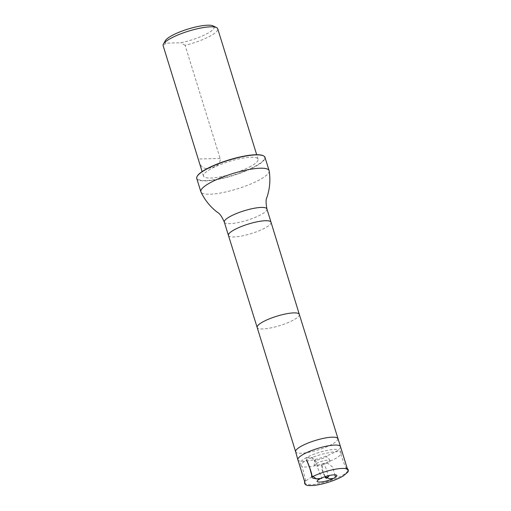 <?xml version="1.0" encoding="UTF-8"?>
<svg xmlns="http://www.w3.org/2000/svg" width="511" height="511" viewBox="0 0 511 511"><rect width="100%" height="100%" fill="white"/><g stroke="black" fill="none" stroke-linecap="round" stroke-linejoin="round"><path stroke-width="0.38" stroke-dasharray="2.56 1.92" d="M316.315 463.573C320.32 461.107 329.767 459.076 329.94 460.647C331.198 462.711 314.661 467.833 314.521 465.419L316.315 463.573L312.553 457.696L305.872 457.837L306.657 460.2C316.507 454.241 341.565 449.048 341.099 453.123L341.093 453.934C338.902 457.319 332.559 460.66 322.064 463.962C310.912 467.06 304.064 467.795 301.528 466.179L301.062 465.515C300.845 464.148 302.716 462.378 306.657 460.2L305.865 457.837L311.327 457.415L315.811 460.609L317.899 468.3L321.649 478.06M340.479 446.595A22.292 4.976 -17.2 0 1 320.653 457.939A22.292 4.976 -17.2 0 1 297.887 459.779M312.01 476.942A22.292 4.976 162.8 0 0 305.118 483.151A22.292 4.976 162.8 0 0 327.89 481.311A22.292 4.976 162.8 0 0 347.71 469.967L347.263 468.517M165.302 40.714A25.71 5.742 162.8 0 0 165.928 43.148L180.747 42.758A25.71 5.742 162.8 0 0 206.412 34.026A25.71 5.742 162.8 0 0 213.119 25.914M163.13 45.677A28.571 6.381 162.8 0 0 163.22 45.907L198.23 159.01C200.012 166.12 203.123 169.186 207.562 168.215C211.343 168.189 221.046 166.331 220.113 158.429L185.103 45.319A28.571 6.381 162.8 0 0 208.89 36.741A28.571 6.381 162.8 0 0 217.718 28.782M185.103 45.319L180.747 42.758M165.928 43.148L163.22 45.907M249.253 167.142A28.571 6.381 162.8 0 0 258.081 159.183A28.571 6.381 162.8 0 0 228.902 161.54A28.571 6.381 162.8 0 0 203.493 176.084A28.571 6.381 162.8 0 0 220.631 176.793A28.571 6.381 162.8 0 0 249.253 167.142M337.784 438.662L337.79 438.681A22.062 4.925 -17.2 0 1 318.168 449.91A22.062 4.925 -17.2 0 1 295.633 451.724L295.626 451.711M269.182 170.91A35.725 7.978 -17.2 0 1 237.353 188.846A35.725 7.978 -17.2 0 1 200.964 192.027M197.297 176.103A35.438 7.914 162.8 0 0 233.131 175.19A35.438 7.914 162.8 0 0 263.21 155.702M196.741 178.467A35.725 7.978 162.8 0 0 233.227 175.522A35.725 7.978 162.8 0 0 264.998 157.337M325.207 476.667L322.837 470.944L322.237 463.879L327.519 463.138L332.482 466.901L334.916 474.77M335.401 477.217L333.274 478.456M299.318 314.406L299.318 314.399A22.062 4.925 -17.2 0 1 279.696 325.628A22.062 4.925 -17.2 0 1 257.161 327.449L257.161 327.449M271.034 222.253A22.292 4.976 -17.2 0 1 251.208 233.597A22.292 4.976 -17.2 0 1 228.443 235.437M266.914 208.948A22.292 4.976 -17.2 0 1 247.088 220.292A22.292 4.976 -17.2 0 1 224.323 222.132M220.113 158.429L198.23 159.01M341.099 453.123L340.096 450.478L339.023 449.769M301.062 465.515L300.43 463.062L300.832 461.644C301.401 461.612 298.826 462.302 305.872 457.837C309.915 455.64 314.936 453.666 320.927 451.916C327.308 450.127 332.457 449.278 336.372 449.361L339.1 449.801M329.94 460.647L328.305 457.894C327.161 457.549 326.67 457.032 326.816 456.336C325.871 457.402 323.08 458.559 318.449 459.804L314.661 460.098L314.885 461.063C314.035 462.346 313.92 463.796 314.521 465.419M341.093 453.934C340.978 455.02 341.482 456.828 342.594 459.357C344.273 464.41 345.481 467.29 346.215 468.006L346.183 467.993M305.259 480.672L305.246 480.691C305.597 479.957 305.457 479.695 303.975 473.946C302.921 469.092 302.103 466.505 301.528 466.179M327.794 477.555C327.979 476.278 327.034 471.251 326.836 470.043L326.836 470.043C326.612 469.986 323.987 463.432 323.348 463.611L321.694 464.071C321.195 462.845 321.777 467.782 322.39 471.423L324.951 476.757M304.671 481.701L305.118 483.151M258.081 159.183L256.694 154.712M203.493 176.084L202.113 171.613"/><path stroke-width="0.77" d="M320.499 478.609L319.484 479.171C310.745 484.096 327.985 482.231 334.986 477.491C341.91 473.327 328.445 474.355 320.499 478.609C318.679 479.171 316.648 479.094 314.399 478.385C312.572 478.615 310.848 476.635 311.876 474.84C310.643 469.89 308.906 465.01 306.657 460.2L309.736 467.942L311.819 475.632L316.303 478.826L321.764 478.405L321.649 478.06M304.671 481.701L297.887 459.779A22.292 4.976 -17.2 0 1 297.875 459.747A22.292 4.976 -17.2 0 1 304.773 453.57A22.292 4.976 -17.2 0 1 327.046 446.052A22.292 4.976 -17.2 0 1 340.467 446.563A22.292 4.976 -17.2 0 1 340.479 446.595L347.263 468.517M347.71 469.967A22.292 4.976 162.8 0 0 334.341 469.411A22.292 4.976 162.8 0 0 312.01 476.942M256.694 154.712L217.718 28.782A28.571 6.381 162.8 0 0 216.555 27.613L213.119 25.914A25.71 5.742 162.8 0 0 187.901 29.089A25.71 5.742 162.8 0 0 165.302 40.714L163.424 44.061A28.571 6.381 162.8 0 0 163.13 45.677L202.113 171.613M216.555 27.613A28.571 6.381 162.8 0 0 188.533 31.139A28.571 6.381 162.8 0 0 163.424 44.061M295.633 451.724A22.062 4.925 -17.2 0 1 295.626 451.698A22.062 4.925 -17.2 0 1 302.448 445.579A22.062 4.925 -17.2 0 1 324.498 438.144A22.062 4.925 -17.2 0 1 337.777 438.649A22.062 4.925 -17.2 0 1 337.79 438.681M266.914 208.948A22.292 4.976 -17.2 0 0 253.545 208.392A22.292 4.976 -17.2 0 0 231.208 215.923A22.292 4.976 -17.2 0 0 224.323 222.132C221.921 216.645 219.679 213.426 217.603 212.467C210.423 207.006 204.873 200.191 200.964 192.027A35.725 7.978 -17.2 0 1 200.868 191.791A35.725 7.978 -17.2 0 1 211.905 181.839A35.725 7.978 -17.2 0 1 247.701 169.773A35.725 7.978 -17.2 0 1 269.125 170.661A35.725 7.978 -17.2 0 1 269.182 170.91C270.568 179.859 269.84 188.616 266.998 197.182L266.998 197.182C265.822 199.137 265.797 203.059 266.914 208.948L271.034 222.253A22.292 4.976 -17.2 0 0 257.665 221.697A22.292 4.976 -17.2 0 0 235.328 229.228A22.292 4.976 -17.2 0 0 228.443 235.437L257.161 327.449A22.062 4.925 -17.2 0 1 263.976 321.304A22.062 4.925 -17.2 0 1 286.083 313.85A22.062 4.925 -17.2 0 1 299.318 314.399A22.062 4.925 -17.2 0 1 299.318 314.406L340.467 446.563M269.125 170.661L264.998 157.337A35.725 7.978 162.8 0 0 263.548 155.874L263.21 155.702A35.438 7.914 162.8 0 0 207.881 168.24A35.438 7.914 162.8 0 0 197.297 176.103L197.112 176.436A35.725 7.978 162.8 0 0 196.741 178.467L200.868 191.791M263.548 155.874A35.725 7.978 162.8 0 0 207.779 168.515A35.725 7.978 162.8 0 0 197.112 176.436M334.916 474.77L335.401 477.217M333.274 478.456L329.237 478.737L325.207 476.667M346.183 467.993L347.058 468.383C348.425 469.347 348.7 470.574 347.87 472.062L343.271 475.952C339.54 478.143 334.807 480.168 329.058 482.026C323.527 483.783 318.494 484.913 313.971 485.424C306.376 485.916 305.827 485.252 304.613 483.419C304.3 481.017 305.808 480.206 305.259 480.672M327.794 477.555L326.286 478.347L329.474 475.454L326.772 478.187L325.43 477.734L324.951 476.757M327.117 478.092L326.746 478.194L327.117 478.092M295.626 451.698L297.875 459.747M257.161 327.449L295.626 451.711M299.318 314.399L271.034 222.253M224.323 222.132L228.443 235.437"/></g></svg>
